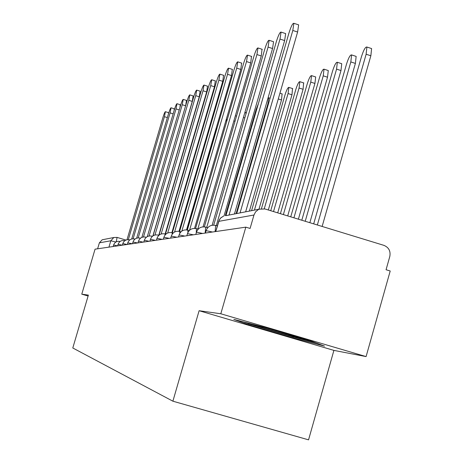 <?xml version="1.0" encoding="UTF-8"?>
<svg xmlns="http://www.w3.org/2000/svg" width="463" height="463" viewBox="0 0 463 463"><rect width="100%" height="100%" fill="white"/><g stroke="black" fill="none" stroke-linecap="round" stroke-linejoin="round"><path stroke-width="0.69" d="M366.088 356.585L220.81 313.775L199.107 310.719L172.89 401.19L308.549 439.85L333.898 350.393L366.088 356.585L390.211 271L386.061 269.738L389.805 256.461C390.772 251.12 388.81 247.416 383.92 245.361L264.975 208.958L259.274 209.166L258.221 209.652L255.57 211.898L253.967 215.011L218.727 221.355L215.677 231.546M220.81 313.775L245.824 227.148L95.06 249.163L81.777 294.173L88.103 296.025M172.89 401.19L72.789 347.985L88.375 295.105L81.777 294.173M245.824 227.148L250.095 228.444L253.967 215.011M97.618 248.787L99.371 242.838L102.184 239.782L103.781 239.475M333.898 350.393L199.107 310.719M265.021 327.497L233.827 319.406L248.7 324.829L292.986 337.868L324.546 346.127L311.506 341.196L265.021 327.497M293.229 337.012L292.986 337.868M248.961 323.926L248.7 324.829M168.445 112.648L168.532 113.597M128.326 239.66L164.446 116.693L165.384 111.693C164.88 111.872 164.029 113.898 162.831 117.781L126.995 239.753M216.331 127.643L215.509 132.621L187.156 229.955M174.169 108.77L174.175 110.356M133.141 238.786L170.095 112.897L171.044 107.792C170.517 107.966 169.637 110.044 168.399 114.037L131.724 238.966M180.176 104.702L179.991 107.347M138.194 237.884L176.027 108.915L176.982 103.7C176.432 103.862 175.518 106.004 174.244 110.113L136.678 238.167M252.786 324.326C257.677 326.218 269.292 329.766 287.645 334.98C299.868 338.389 306.24 339.992 306.749 339.79M316.536 343.095L292.807 336.902L249.87 324.256L243.422 321.895M227.217 119.738L227.096 119.413L225.643 121.549M186.491 100.425L185.622 105.784L147.303 236.593M143.501 236.946L182.26 104.731L183.221 99.395C182.648 99.557 181.699 101.75 180.391 105.986L141.869 237.369M193.135 95.922L192.267 101.409L152.888 235.933M149.086 235.985L188.817 100.321L189.789 94.869C189.182 95.019 188.204 97.276 186.849 101.646L147.321 236.587M200.132 91.182L199.269 96.796L158.774 235.256M154.96 235.001L195.733 95.679L196.711 90.106C196.075 90.239 195.056 92.565 193.656 97.074L153.039 235.835M245.726 112.48L245.951 113.991M207.517 86.182L206.66 91.929L165.141 234.012M161.153 234L203.025 90.783L204.009 85.07C203.344 85.198 202.285 87.588 200.832 92.253L159.035 235.169M258.377 103.689L256.056 109.673L225.336 215.671M215.312 80.898L214.473 86.784L171.877 232.692M167.681 232.993L210.734 85.603L211.73 79.758C211.024 79.862 209.918 82.333 208.414 87.16L165.476 234.116M236.101 213.68L267.927 103.695L268.719 97.82L267.915 98.347M223.571 75.301L222.738 81.343L179.002 231.309M174.568 232.004L218.895 80.122L219.896 74.138C219.155 74.219 217.998 76.765 216.435 81.772L172.346 232.825M282.083 93.891L281.504 99.973L249.412 211.087M232.316 69.375L231.5 75.567L186.548 229.868M181.843 231.078L227.547 74.311L228.554 68.177C227.767 68.235 226.563 70.868 224.937 76.059L179.627 231.454M254.424 210.109L288.067 93.549L288.854 87.385C287.876 87.38 286.574 89.961 284.948 95.123L251.588 210.659M292.523 88.555L291.974 94.793L258.973 209.224M241.605 63.084L240.806 69.438L194.558 228.369M189.517 230.29L236.732 68.142L237.75 61.851C236.917 61.88 235.655 64.594 233.965 70L187.359 230.001M264.263 208.772L299.069 88.011L299.85 81.685C298.814 81.65 297.449 84.312 295.753 89.677L261.456 208.628M303.606 82.889L303.091 89.295L268.332 209.982M251.49 56.388L250.714 62.916L203.072 226.829M197.794 229.069L246.513 61.573L247.531 55.12C246.652 55.114 245.332 57.927 243.561 63.553L195.583 228.462M273.517 211.574L310.771 82.119L311.553 75.631C310.453 75.55 309.018 78.305 307.241 83.896L270.733 210.717M315.39 76.858L315.685 76.956L314.921 83.444L277.707 212.853M262.017 49.252L261.271 55.959L212.135 225.249M206.73 227.414L256.936 54.57L257.966 47.949C257.034 47.903 255.64 50.808 253.793 56.683L204.345 226.841M283.379 214.589L323.243 75.834L324.019 69.178C322.85 69.051 321.339 71.904 319.482 77.732L280.404 213.68M327.949 70.44L328.284 70.55L327.52 77.205L287.702 215.914M273.263 41.629L273.575 41.734L272.557 48.528L224.028 215.949M216.285 225.637L268.077 47.087L269.113 40.293C268.118 40.188 266.653 43.209 264.714 49.344L213.698 225.134M293.924 217.818L336.566 69.126L337.336 62.291C336.092 62.106 334.494 65.057 332.544 71.152L290.741 216.84M341.347 63.587L341.74 63.715L340.982 70.55L298.392 219.184M285.301 33.475L285.665 33.591L284.641 40.57L234.44 214.004M229.029 215.058L280.005 39.077L281.047 32.097C279.988 31.93 278.442 35.061 276.399 41.496L225.944 215.625M305.221 221.273L350.827 61.944L351.591 54.929C350.26 54.669 348.57 57.73 346.515 64.114L301.807 220.226M355.688 56.255L356.145 56.399L355.393 63.419L309.84 222.686M298.218 24.724L298.641 24.857L297.611 32.028L245.656 211.817M240.054 212.911L292.813 30.471L293.866 23.306C292.732 23.057 291.088 26.31 288.941 33.076L236.72 213.559M317.352 224.989L366.129 54.24L366.893 47.035C365.463 46.688 363.663 49.865 361.499 56.567L313.683 223.861M371.066 48.389L371.598 48.563L370.857 55.768L322.138 226.453M212.459 232.015L206.151 230.667L205.369 233.051M202.591 233.456L196.538 232.148L195.785 234.452M193.389 234.805L187.538 233.665M184.789 236.061L179.164 234.944M176.739 237.235L171.322 236.142M169.186 238.335L163.96 237.27M162.085 239.371L157.038 238.329M155.394 240.349L150.516 239.33M149.08 241.269L144.363 240.274M143.119 242.143L138.547 241.165M137.47 242.965L133.037 242.01M132.117 243.752L127.817 242.809M127.036 244.493L122.857 243.573M122.203 245.199L118.146 244.296M117.608 245.87L113.655 244.985M102.184 239.782L113.811 237.519L117.07 237.397L125.959 240.066L117.07 237.397L116.259 241.808M113.18 246.513L113.638 244.95C114.83 242.027 116.977 240.87 120.073 241.478L120.039 241.466M140.231 238.404L140.086 238.109M145.943 237.571L145.781 237.154M151.974 236.715L151.8 236.147M158.352 235.835L158.167 235.082M165.1 234.938L164.909 233.954M172.259 234.052L172.068 232.756M179.847 233.202L179.679 231.477M187.903 232.49L187.793 230.117M196.248 232.872L196.451 228.67M205.144 233.086L205.717 227.119M215.11 231.633L215.654 225.452M115.872 242.027L110.813 240.777L99.371 242.838M108.944 247.132L110.813 240.777L113.811 237.519L117.07 237.397M215.775 231.535L219.312 219.896L220.863 217.807L223.473 216.14L220.429 218.195L218.617 221.395M226.17 215.613L259.274 209.166M164.446 116.693L167.357 117.602M215.509 132.621L214.93 132.441M170.095 112.897L173.15 113.852M176.027 108.915L179.233 109.922M182.26 104.731L185.622 105.784M188.817 100.321L192.267 101.409M195.733 95.679L199.269 96.796M235.019 121.277L233.856 120.912M244.811 117.92L243.416 117.48M203.025 90.783L206.66 91.929M210.734 85.603L214.473 86.784M268.459 103.862L267.927 103.695M218.895 80.122L222.738 81.343M281.504 99.973L278.269 98.949M227.547 74.311L231.5 75.567M291.974 94.793L288.067 93.549M236.732 68.142L240.806 69.438M303.091 89.295L299.069 88.011M246.513 61.573L250.714 62.916M314.921 83.444L310.771 82.119M256.936 54.57L261.271 55.959M327.52 77.205L323.243 75.834M268.077 47.087L272.557 48.528M340.982 70.55L336.566 69.126M280.005 39.077L284.641 40.57M355.393 63.419L350.827 61.944M292.813 30.471L297.611 32.028M370.857 55.768L366.129 54.24M186.855 235.754L187.486 233.589C189.159 229.44 192.191 227.808 196.578 228.699L198.158 229.179M178.504 236.975L179.117 234.874M170.685 238.115L171.281 236.078C172.844 232.206 175.68 230.678 179.783 231.5L180.923 231.841M163.341 239.192L163.919 237.212C165.441 233.462 168.185 231.98 172.161 232.773L173.116 233.057M156.442 240.199L157.003 238.277C158.479 234.637 161.141 233.202 164.99 233.971L165.789 234.209M149.937 241.148L150.487 239.278C151.916 235.748 154.503 234.359 158.236 235.094L158.89 235.291M143.802 242.045L144.334 240.228C145.723 236.801 148.235 235.447 151.864 236.159L152.391 236.321M137.997 242.89L138.518 241.119C139.872 237.791 142.315 236.471 145.845 237.166L146.256 237.293M132.505 243.694L133.014 241.97C134.328 238.729 136.707 237.444 140.139 238.121L140.457 238.214M127.302 244.452L127.794 242.774C129.079 239.62 131.388 238.37 134.733 239.024L134.959 239.093M122.354 245.176L122.834 243.538C124.09 240.465 126.341 239.244 129.599 239.88L129.75 239.927M117.654 245.859L118.123 244.261C119.344 241.264 121.543 240.077 124.721 240.696L124.796 240.719M189.251 230.551L187.903 230.146C183.672 229.289 180.744 230.863 179.123 234.857M207.708 227.709L205.861 227.154C201.324 226.222 198.187 227.9 196.445 232.189M217.297 225.944L215.816 225.493C211.111 224.526 207.858 226.262 206.052 230.707M165.384 111.693L168.509 112.665M171.044 107.792L174.238 108.793M176.982 103.7L180.252 104.725M183.221 99.395L186.577 100.448M189.789 94.869L193.227 95.951M196.711 90.106L200.242 91.217M236.512 116.138L235.349 115.773M245.847 112.521L244.939 112.231M204.009 85.07L207.638 86.216M211.73 79.758L215.451 80.938M270.079 98.249L268.719 97.82M219.896 74.138L223.722 75.353M282.28 93.954L279.93 93.208M228.554 68.177L232.495 69.433M292.749 88.624L288.854 87.385M237.75 61.851L241.808 63.147M303.861 82.97L299.85 81.685M247.531 55.12L251.722 56.463M315.685 76.956L311.553 75.631M257.966 47.949L262.284 49.338M328.284 70.55L324.019 69.178M269.113 40.293L273.575 41.734M341.74 63.715L337.336 62.291M281.047 32.097L285.665 33.591M356.145 56.399L351.591 54.929M293.866 23.306L298.641 24.857M371.598 48.563L366.893 47.035"/></g></svg>
